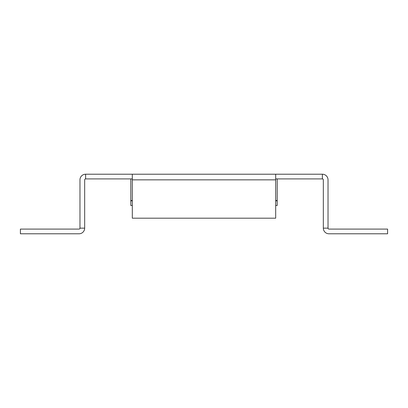 <?xml version="1.0" encoding="UTF-8"?>
<svg xmlns="http://www.w3.org/2000/svg" width="408" height="408" viewBox="0 0 408 408"><rect width="100%" height="100%" fill="white"/><g stroke="black" fill="none" stroke-linecap="round" stroke-linejoin="round"><path stroke-width="0.61" d="M132.309 205.494L130.805 205.494L130.805 200.797L132.309 200.797M275.691 178.913L322.391 178.913L322.391 174.216L85.609 174.216L85.609 178.913L132.309 178.913M132.309 200.522L130.805 200.522L130.805 179.051M323.33 228.149A5.636 5.636 0 0 0 328.97 233.784L387.6 233.784L387.6 229.087L328.97 229.087A0.938 0.938 0 0 1 328.027 228.149L323.33 228.149L323.33 179.851A0.938 0.938 0 0 0 322.391 178.913M322.391 174.216A5.636 5.636 0 0 1 328.027 179.851L328.027 228.149M275.691 179.851L132.309 179.851L132.309 218.188L275.691 218.188L275.691 174.216M132.309 179.851L132.309 174.216M277.241 178.913L277.195 205.494L275.691 205.494M275.691 200.797L277.195 200.797M84.67 228.149A5.636 5.636 0 0 1 79.03 233.784L20.4 233.784L20.4 229.087L79.03 229.087A0.938 0.938 0 0 0 79.973 228.149L84.67 228.149L84.67 179.851A0.938 0.938 0 0 1 85.609 178.913M85.609 174.216A5.636 5.636 0 0 0 79.973 179.851L79.973 228.149M130.805 200.522L130.805 200.797M275.691 200.522L277.195 200.522"/></g></svg>
